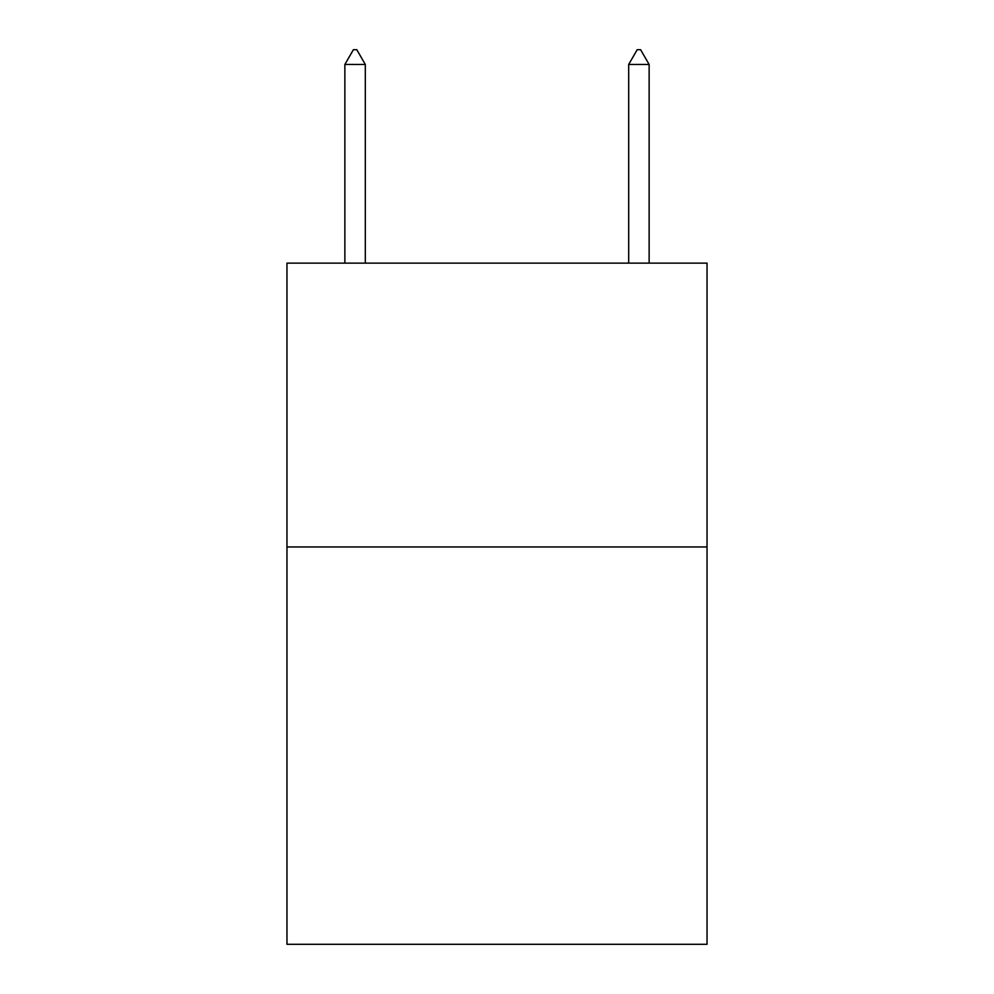 <?xml version="1.0" encoding="UTF-8"?>
<svg xmlns="http://www.w3.org/2000/svg" width="994" height="994" viewBox="0 0 994 994"><rect width="100%" height="100%" fill="white"/><g stroke="black" fill="none" stroke-linecap="round" stroke-linejoin="round"><path stroke-width="1.49" d="M707.032 546.948L707.032 944.3L286.968 944.3L286.968 263.137L707.032 263.137L707.032 546.948L286.968 546.948M365.307 64.461L356.796 49.7L353.392 49.7L344.868 64.461L365.307 64.461L365.307 263.137M344.868 64.461L344.868 263.137M637.204 49.7L640.608 49.7L649.132 64.461L628.693 64.461L637.204 49.7M649.132 263.137L649.132 64.461M628.693 263.137L628.693 64.461"/></g></svg>
